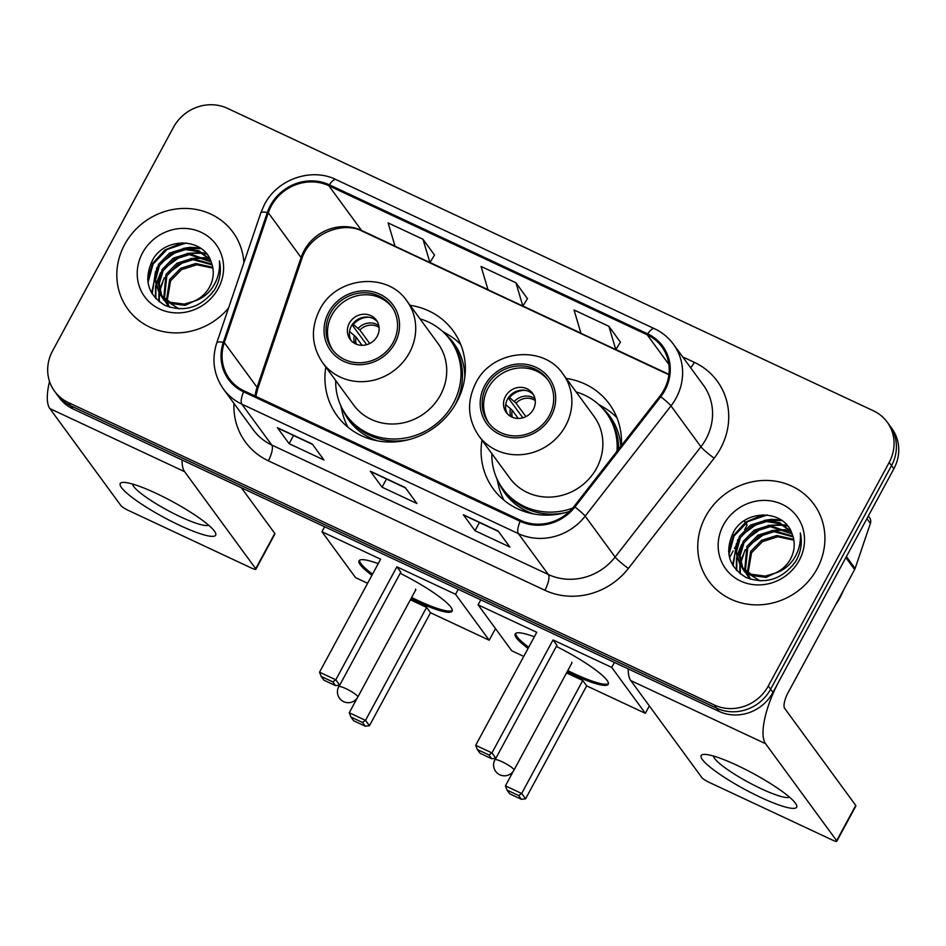 <?xml version="1.0" encoding="UTF-8"?>
<svg xmlns="http://www.w3.org/2000/svg" width="946" height="946" viewBox="0 0 946 946"><rect width="100%" height="100%" fill="white"/><g stroke="black" fill="none" stroke-linecap="round" stroke-linejoin="round"><path stroke-width="1.42" d="M481.975 440.162A71.896 66.941 -36.2 0 0 493.292 488.905A71.896 66.941 -36.2 0 0 569.587 511.384M325.814 367.048A71.896 66.941 -36.2 0 0 337.131 415.791A71.896 66.941 -36.2 0 0 456.717 402.133A71.896 66.941 -36.2 0 0 453.146 330.816A71.896 66.941 -36.2 0 0 410.091 305.322M621.392 445.625A71.896 66.941 -36.2 0 0 609.295 403.93A71.896 66.941 -36.2 0 0 566.24 378.435M54.584 391.277L59.267 397.675A40.702 37.887 -36.2 0 0 73.019 408.932L719.019 711.392A40.702 37.887 -36.2 0 0 772.965 692.413L893.864 468.802A40.702 37.887 -36.2 0 0 891.842 428.432L889.5 425.239A40.702 37.887 -36.2 0 1 891.522 465.609A40.702 37.887 -36.2 0 0 889.5 425.239L887.159 422.046A40.702 37.887 -36.2 0 0 873.418 410.789L227.418 108.329A40.702 37.887 -36.2 0 0 173.473 127.308L52.562 350.919A40.702 37.887 -36.2 0 0 54.584 391.277A40.702 37.887 -36.2 0 0 68.337 402.535L714.336 705.007A40.702 37.887 -36.2 0 0 768.282 686.016L889.181 462.417A40.702 37.887 -36.2 0 0 887.159 422.046M56.926 394.482A40.702 37.887 -36.2 0 0 70.678 405.739L716.678 708.199A40.702 37.887 -36.2 0 0 770.623 689.208L891.522 465.609L770.623 689.208A40.702 37.887 -36.2 0 1 716.678 708.199L70.678 405.739A40.702 37.887 -36.2 0 1 56.926 394.482M124.636 244.553A65.12 60.627 -36.2 0 0 127.876 309.141A65.12 60.627 -36.2 0 0 228.554 308.018A65.12 60.627 -36.2 0 1 127.876 309.141A65.12 60.627 -36.2 0 1 124.636 244.553A65.12 60.627 -36.2 0 1 232.941 232.184A65.12 60.627 -36.2 0 0 124.636 244.553M705.574 516.551A65.12 60.627 -36.2 0 0 708.814 581.14A65.12 60.627 -36.2 0 0 817.108 568.783A65.12 60.627 -36.2 0 0 813.879 504.183A65.12 60.627 -36.2 0 0 705.574 516.551A65.12 60.627 -36.2 0 0 708.814 581.14A65.12 60.627 -36.2 0 0 817.108 568.783A65.12 60.627 -36.2 0 0 813.879 504.183A65.12 60.627 -36.2 0 0 705.574 516.551M271.289 205.992A43.41 40.418 143.8 0 1 328.83 185.735L647.182 334.789A43.41 40.418 143.8 0 1 661.845 346.804A43.41 40.418 143.8 0 1 659.894 396.138L574.092 506.394A43.41 40.418 143.8 0 1 520.655 520.371L244.092 390.875A43.41 40.418 143.8 0 1 229.44 378.873A43.41 40.418 143.8 0 1 224.308 342.618L268.321 212.791A43.41 40.418 143.8 0 1 271.289 205.992M270.355 205.554A44.497 41.435 -36.2 0 0 267.316 212.531L223.303 342.357A44.497 41.435 -36.2 0 0 243.583 391.821L520.146 521.305A44.497 41.435 -36.2 0 0 574.92 506.985L660.722 396.729A44.497 41.435 -36.2 0 0 647.691 333.855L329.338 184.801A44.497 41.435 -36.2 0 0 270.355 205.554M620.422 342.18L608.881 326.287L574.033 309.969L580.95 333.276L615.811 349.594L620.47 342.097M434.521 255.136L422.98 239.243L388.132 222.925L395.05 246.232L429.91 262.55L434.569 255.053M527.466 298.664L515.937 282.759L481.076 266.441L488.006 289.748L522.854 306.066L527.513 298.581M243.879 262.799A65.12 60.627 -36.2 0 0 232.941 232.184A65.12 60.627 -36.2 0 1 243.879 262.799M312.263 444.017L323.97 459.993L289.109 443.674L277.403 427.698L312.263 444.017M498.164 531.061L509.859 547.025L475.01 530.706L463.304 514.73L498.164 531.061M405.219 487.533L416.914 503.509L382.054 487.19L370.359 471.214L405.219 487.533M382.054 487.19L386.465 479.031M405.527 487.959L370.844 471.628A10.855 3.524 -64.9 0 1 370.359 471.214M475.01 530.706L479.421 522.559M498.471 531.475L463.788 515.144A10.855 3.524 -64.9 0 1 463.304 514.73M289.109 443.674L293.52 435.515M312.57 444.431L277.888 428.112A10.855 3.524 -64.9 0 1 277.403 427.698M515.937 282.759L522.854 306.066M422.98 239.243L429.91 262.55M608.881 326.287L615.811 349.594M168.837 306.421L167.773 304.269M167.466 303.524L166.673 301.183M166.449 300.367L169.653 279.543L180.674 268.321L195.857 263.508L212.755 267.316M169.393 306.977L168.4 304.789M168.104 304.021L167.383 301.632M167.182 300.804L170.587 280.808L181.608 269.586L196.792 264.774L212.909 268.156M169.712 307.296L165.515 302.034M165.124 301.348L164.06 299.196M163.753 298.451L165.94 274.47L176.961 263.248L192.144 258.435L211.928 264.1M167.749 305.262L166.815 303.997M167.288 304.624L166.047 302.614M165.68 301.916L164.687 299.716M164.391 298.948L166.874 275.735L177.895 264.513L193.079 259.701L212.164 264.88M212.885 291.451L211.561 293.828M179.125 308.881L163.102 298.924L161.801 296.961M161.411 296.275L158.266 282.996L162.227 269.397L173.248 258.175L188.431 253.362L210.911 261.262M164.036 300.189L163.102 298.924M163.575 299.551L162.334 297.541M161.967 296.843L159.212 283.835L163.161 270.674L174.17 259.441L189.366 254.628L211.159 261.912M194.214 301.171A30.662 28.546 -36.2 0 0 209.586 286.957A30.662 28.546 -36.2 0 0 211.396 262.621C204.241 237.564 165.302 236.725 152.826 259.606C143.307 279.307 147.422 294.596 165.195 305.499C184.6 312.677 201.013 307.485 214.435 289.914L215.57 287.951C220.181 279.176 221.459 270.178 219.401 260.942C220.17 270.532 217.876 279.366 212.519 287.442C207.813 294.23 201.711 298.806 194.214 301.171L184.21 304.115L170.185 302.259L159.389 293.851L154.529 278.857L158.514 264.324L169.535 253.102L184.718 248.29L198.802 250.702L210.059 259.299M203.295 296.772L185.132 305.381L171.108 303.524L160.312 295.117M159.862 294.478L155.463 280.122L159.448 265.601L170.457 254.368L185.641 249.555L199.133 251.731L210.225 259.642M142.527 252.925A44.226 41.175 -36.2 0 0 159.661 309.035A44.226 41.175 -36.2 0 0 218.29 288.4A44.226 41.175 -36.2 0 0 201.155 232.302A44.226 41.175 -36.2 0 0 142.527 252.925M147.978 282.677L153.086 264.076L166.969 249.543L186.22 242.968M152.2 293.863L155.463 271.691M161.317 262.728L177.032 251.281M188.006 248.254L201.072 248.573M155.854 298.64L155.901 287.146M156.114 285.917L159.176 276.764M165.03 267.801L180.745 256.354M191.731 253.327L202.361 253.268M203.828 253.481L206.807 254.096M159.318 301.809L159.377 293.839L160.323 295.128M159.389 293.768L159.614 292.208M159.839 290.99L162.889 281.837M168.743 272.874L184.458 261.415M195.444 258.4L206.074 258.341M207.541 258.554L209.61 258.944M147.623 279.46L152.613 263.437L164.9 249.992L182.129 242.815M151.703 293.047L156.906 267.541M183.37 248.396L190.312 247.332L199.996 247.828M155.416 298.156L155.522 285.964M155.83 284.462L160.619 272.614M187.083 253.469L200.919 252.523M202.692 252.748L206.275 253.445M158.893 301.467L158.916 293.189M158.94 293.024L159.235 291.037M159.543 289.535L164.332 277.686M190.796 258.542L204.643 257.596M206.405 257.809L208.96 258.282M179.669 525.349A54.265 8.987 28.4 0 1 131.825 497.206A54.265 8.987 28.4 0 1 123.536 482.389A54.265 8.987 28.4 0 1 156.267 493.41A54.265 8.987 28.4 0 1 214.872 531.77A54.265 8.987 28.4 0 1 179.669 525.349M132.57 484.056A43.41 7.19 -151.6 0 0 180.26 516.717A43.41 7.19 -151.6 0 0 208.534 525.136M49.523 381.415A54.265 17.643 115.1 0 0 49.854 408.577L120.934 505.625A6.788 1.123 -151.6 0 0 128.207 510.343L251.364 568.002A6.788 1.123 -151.6 0 0 255.869 569.232A6.788 1.123 -151.6 0 0 255.704 568.723L274.801 533.426L241.348 487.746M182.081 459.993A54.265 17.643 115.1 0 0 184.636 471.687L255.704 568.723M274.801 533.426A6.788 1.123 28.4 0 1 274.955 533.922L255.869 569.232M330.426 313.091A36.634 34.103 -36.2 0 0 332.247 349.417A36.634 34.103 -36.2 0 0 393.158 342.464A36.634 34.103 -36.2 0 0 391.348 306.137A36.634 34.103 -36.2 0 0 330.426 313.091M392.058 307.143A36.634 34.103 -36.2 0 0 331.88 315.089A36.634 34.103 -36.2 0 0 332.992 350.41M454.328 406.236A64.162 59.74 -36.2 0 0 454.778 405.42A64.162 59.74 -36.2 0 0 451.585 341.778L450.119 339.78A64.162 59.74 -36.2 0 0 419.977 318.837M335.712 380.552A64.162 59.74 -36.2 0 0 346.591 415.613A64.162 59.74 -36.2 0 0 453.311 403.422A64.162 59.74 -36.2 0 0 450.119 339.78M440.458 395.05A52.231 48.624 -36.2 0 0 437.856 343.244L406.851 300.911A52.231 48.624 143.8 0 1 409.452 352.716A52.231 48.624 143.8 0 1 322.586 362.637L353.591 404.959A52.231 48.624 -36.2 0 0 440.458 395.05M346.591 415.613L348.045 417.612A64.162 59.74 -36.2 0 0 408.672 439.665M349.31 323.248A16.283 15.16 -36.2 0 0 350.126 339.389A16.283 15.16 -36.2 0 0 377.194 336.303A16.283 15.16 -36.2 0 0 376.39 320.15A16.283 15.16 -36.2 0 0 349.31 323.248M377.324 321.616A16.283 15.16 -36.2 0 0 351.356 326.039A16.283 15.16 -36.2 0 0 351.226 340.726M347.927 427.19A70.548 65.676 143.8 0 1 342.216 411.912L340.773 405.668M442.397 331.242L447.907 334.494A70.548 65.676 143.8 0 1 460.761 344.557M366.681 344.699L352.101 324.797M368.94 317.217A18.991 17.678 143.8 0 0 353.366 324.395L352.622 324.052M353.366 324.395L359.882 330.071L369.732 343.516M362.082 345.337L356.074 337.131L349.547 331.455M400.193 573.311A52.905 8.762 28.4 0 1 452.117 611.14A52.905 8.762 28.4 0 1 416.973 601.55A52.905 8.762 28.4 0 1 411.002 598.664M495.491 628.582L489.2 640.217L430.525 612.748L369.437 725.724L365.251 726.185L353.638 720.746L350.883 716.997L349.251 712.752L357.269 697.912M367.604 583.28L355.578 577.651L321.947 531.735L324.644 526.745M430.525 612.748L426.599 607.391L365.511 720.367L369.437 725.724M371.92 575.298A52.905 8.762 28.4 0 1 359.031 560.812A52.905 8.762 28.4 0 1 378.211 563.662M410.387 599.799L426.599 607.391M489.2 640.217L455.558 594.289L396.882 566.82L400.808 572.176L339.72 685.152L335.795 679.796L396.882 566.82M319.535 672.18L321.167 676.425L332.791 681.865L335.795 679.796L319.535 672.18L380.623 559.204L321.947 531.735M458.254 589.299L455.558 594.289M365.251 726.185L362.507 722.437L350.883 716.997M349.251 712.752L365.511 720.367L362.507 722.437M332.791 681.865L335.534 685.614L339.72 685.152M321.167 676.425L323.922 680.174L335.534 685.614M452.294 610.477A52.905 8.762 28.4 0 1 411.628 597.482M372.547 574.127A52.905 8.762 28.4 0 1 360.899 563.58A52.905 8.762 28.4 0 1 359.48 560.292M415.637 590.079A10.855 1.797 -151.6 0 0 415.755 589.961A10.855 1.797 -151.6 0 0 415.507 589.145M486.575 386.205A36.634 34.103 -36.2 0 0 488.396 422.531A36.634 34.103 -36.2 0 0 549.319 415.578A36.634 34.103 -36.2 0 0 547.498 379.251A36.634 34.103 -36.2 0 0 486.575 386.205M548.207 380.257A36.634 34.103 -36.2 0 0 488.041 388.203A36.634 34.103 -36.2 0 0 489.153 423.524M618.625 449.173A64.162 59.74 -36.2 0 0 607.734 414.892L606.28 412.894A64.162 59.74 -36.2 0 0 576.138 391.951M616.993 451.277A64.162 59.74 -36.2 0 0 606.28 412.894M596.607 468.164A52.231 48.624 -36.2 0 0 594.017 416.358L563.012 374.025A52.231 48.624 143.8 0 1 565.602 425.83A52.231 48.624 143.8 0 1 478.735 435.751L509.74 478.073A52.231 48.624 -36.2 0 0 596.607 468.164M491.861 453.666A64.162 59.74 -36.2 0 0 502.74 488.727A64.162 59.74 -36.2 0 0 572.649 508.168M502.74 488.727L504.206 490.726A64.162 59.74 -36.2 0 0 564.833 512.779M505.471 396.362A16.283 15.16 -36.2 0 0 506.276 412.503A16.283 15.16 -36.2 0 0 533.355 409.417A16.283 15.16 -36.2 0 0 532.539 393.264A16.283 15.16 -36.2 0 0 505.471 396.362M533.485 394.73A16.283 15.16 -36.2 0 0 507.517 399.153A16.283 15.16 -36.2 0 0 507.387 413.84M504.088 500.304A70.548 65.676 143.8 0 1 498.376 485.026L496.934 478.782M598.546 404.356L604.068 407.608A70.548 65.676 143.8 0 1 616.91 417.671M522.842 417.813L508.262 397.911M525.089 390.331A18.991 17.678 143.8 0 0 509.527 397.509L508.782 397.166M509.527 397.509L516.043 403.185L525.893 416.63M518.231 418.451L512.224 410.245L505.708 404.569M556.343 646.425A52.905 8.762 28.4 0 1 608.266 684.254A52.905 8.762 28.4 0 1 573.134 674.664A52.905 8.762 28.4 0 1 567.151 671.778M649.358 705.929L645.349 713.331L586.674 685.862L525.586 798.838L521.412 799.299L509.788 793.86L507.044 790.111L505.401 785.866L513.43 771.025M523.753 656.394L511.739 650.765L478.097 604.849L480.793 599.859M745.708 523.043L747.163 525.03L744.703 529.583M740.221 537.884L739.713 538.818M735.929 545.818L734.486 548.491M733.15 550.95L729.543 557.62M586.674 685.862L582.76 680.505L521.672 793.481L525.586 798.838M528.069 648.412A52.905 8.762 28.4 0 1 515.192 633.926A52.905 8.762 28.4 0 1 534.372 636.776M566.536 672.913L582.76 680.505M645.349 713.331L611.719 667.403L553.043 639.934L556.958 645.29L495.87 758.266L491.955 752.91L553.043 639.934M475.684 745.294L477.328 749.539L488.94 754.979L491.955 752.91L475.684 745.294L536.772 632.318L478.097 604.849M745.247 522.417L744.135 520.903M614.415 662.413L611.719 667.403M521.412 799.299L518.656 795.551L507.044 790.111M505.401 785.866L521.672 793.481L518.656 795.551M488.94 754.979L491.695 758.727L495.87 758.266M477.328 749.539L480.071 753.288L491.695 758.727M608.444 683.591A52.905 8.762 28.4 0 1 567.789 670.596M528.708 647.241A52.905 8.762 28.4 0 1 517.048 636.693A52.905 8.762 28.4 0 1 515.641 633.406M571.798 663.193A10.855 1.797 -151.6 0 0 571.904 663.075A10.855 1.797 -151.6 0 0 571.656 662.259M760.596 797.36A54.265 8.987 28.4 0 1 712.752 769.216A54.265 8.987 28.4 0 1 704.474 754.388A54.265 8.987 28.4 0 1 737.194 765.409A54.265 8.987 28.4 0 1 795.811 803.769A54.265 8.987 28.4 0 1 760.596 797.36M713.497 756.055A43.41 7.19 -151.6 0 0 761.199 788.728A43.41 7.19 -151.6 0 0 789.472 797.135M845.854 557.584L779.327 680.635A54.265 17.643 115.1 0 0 765.574 743.686L836.642 840.722L855.74 805.424L784.66 708.377A13.563 4.411 -64.9 0 1 788.101 692.626L854.628 569.563L845.854 557.584A6.788 6.315 -36.2 0 0 846.327 556.52M628.239 668.893A54.265 17.643 115.1 0 0 630.793 680.588L701.873 777.624A6.788 1.123 -151.6 0 0 709.145 782.342L832.303 840.001A6.788 1.123 -151.6 0 0 836.808 841.231A6.788 1.123 -151.6 0 0 836.642 840.722M855.74 805.424A6.788 1.123 28.4 0 1 855.894 805.933L836.808 841.231M868.333 516.019L869.587 517.734A6.788 6.315 143.8 0 1 870.391 523.398L855.101 568.499A6.788 6.315 143.8 0 1 854.628 569.563M835.555 604.861A67.828 63.157 -36.2 0 0 839.906 597.825A67.828 63.157 -36.2 0 0 843.383 590.363M749.776 578.42L748.712 576.268M748.404 575.523L747.612 573.181M747.387 572.365L750.592 551.542L761.613 540.32L776.796 535.507L793.694 539.315M750.332 578.987L749.338 576.788M749.043 576.019L748.321 573.631M748.12 572.803L751.526 552.819L762.535 541.585L777.73 536.772L793.848 540.166M750.651 579.295L746.453 574.033M746.063 573.347L744.999 571.195M744.691 570.45L746.879 546.469L757.9 535.247L773.083 530.434L792.866 536.098M748.227 576.622L746.985 574.612M746.607 573.915L745.614 571.715M745.33 570.958L747.813 547.746L758.822 536.512L774.005 531.699L793.103 536.879M793.824 563.461L792.5 565.826M760.064 580.879L744.041 570.923L742.74 568.96M742.338 568.274L739.193 554.995L743.166 541.408L754.187 530.174L769.37 525.361L791.849 533.26M744.963 572.188L744.041 570.935M744.514 571.561L743.272 569.539M742.894 568.842L740.139 555.834L744.088 542.673L755.109 531.439L770.292 526.626L792.086 533.911M775.152 573.17A30.662 28.546 -36.2 0 0 790.525 558.956A30.662 28.546 -36.2 0 0 792.334 534.62C785.18 509.563 746.24 508.735 733.765 531.617C724.246 551.305 728.361 566.607 746.122 577.498C765.539 584.675 781.952 579.484 795.361 561.912L796.497 559.949C801.12 551.175 802.397 542.176 800.328 532.941C801.108 542.531 798.814 551.364 793.458 559.441C788.739 566.24 782.638 570.816 775.152 573.17L765.148 576.114L751.124 574.257L740.328 565.862L735.468 550.856L739.453 536.335L750.474 525.101L765.657 520.288L779.729 522.7L790.998 531.297M784.234 568.771L766.071 577.379L752.046 575.535L740.328 565.862M740.801 566.488L736.402 552.121L740.375 537.6L751.396 526.366L766.579 521.553L780.072 523.729L791.152 531.64M723.465 524.935A44.226 41.175 -36.2 0 0 740.6 581.033A44.226 41.175 -36.2 0 0 799.216 560.399A44.226 41.175 -36.2 0 0 782.082 504.301A44.226 41.175 -36.2 0 0 723.465 524.935M728.917 554.687L734.013 536.075L747.908 521.553L767.159 514.967M733.126 565.862L736.402 543.69M742.255 534.726L757.971 523.28M768.944 520.253L781.999 520.584M736.792 570.639L736.828 559.145M737.052 557.927L740.115 548.763M745.968 539.799L761.684 528.353M772.657 525.326L783.3 525.267M784.754 525.479L787.746 526.094M740.257 573.82L740.316 565.838M740.328 565.767L740.552 564.218M740.765 562.988L743.828 553.836M749.681 544.872L765.397 533.426M776.37 530.399L787.013 530.339M788.479 530.552L790.537 530.954M728.562 551.471L733.552 535.448L745.826 521.991L763.067 514.813M732.63 565.046L737.833 539.551M764.309 520.406L771.25 519.342L780.923 519.839M736.355 570.154L736.461 557.963M736.768 556.461L741.546 544.612M768.022 525.479L781.857 524.522M783.631 524.746L787.214 525.444M739.819 573.465L739.855 565.188M739.878 565.022L740.174 563.036M740.482 561.534L745.271 549.685M771.735 530.54L785.57 529.594M787.344 529.819L789.898 530.28M73.019 408.932L68.337 402.535M893.864 468.802L889.181 462.417M772.965 692.413L768.282 686.016M719.019 711.392L714.336 705.007M328.83 185.735L361.585 230.469A43.41 40.418 -36.2 0 0 304.044 250.714A43.41 40.418 -36.2 0 0 301.076 257.525L257.064 387.34A43.41 40.418 -36.2 0 0 255.101 396.031M682.669 356.879L694.317 362.33A13.563 4.411 -64.9 0 1 690.663 367.781M694.317 362.33A67.828 63.157 143.8 0 1 720.592 448.369A67.828 63.157 143.8 0 1 714.195 458.183L628.392 568.428A67.828 63.157 143.8 0 1 544.884 590.269L268.321 460.785A67.828 63.157 143.8 0 1 233.969 403.434M660.722 396.729A13.563 1.443 37.9 0 1 670.974 405.893L700.927 446.784A54.265 50.528 -36.2 0 0 706.059 438.944A54.265 50.528 -36.2 0 0 703.351 385.117L673.41 344.226A54.265 50.528 143.8 0 1 670.974 405.893L585.172 516.149A54.265 50.528 143.8 0 1 518.373 533.615L241.809 404.131A13.563 4.411 -64.9 0 1 243.583 391.821M647.691 333.855A13.563 4.411 -64.9 0 1 654.466 328.7L336.114 179.634C311.435 167.312 277.379 179.184 264.49 204.454L260.789 212.933A13.563 2.98 18.7 0 1 267.316 212.531M520.146 521.305A13.563 4.411 115.1 0 0 518.373 533.615L548.325 574.506A54.265 50.528 -36.2 0 0 615.125 557.04L700.927 446.784A13.563 1.443 -142.1 0 0 714.195 458.183M574.92 506.985A13.563 1.443 37.9 0 1 585.172 516.149L615.125 557.04A13.563 1.443 -142.1 0 0 628.392 568.428M260.789 212.933L216.776 342.759A13.563 2.98 18.7 0 1 223.303 342.357M268.321 460.785A13.563 4.411 -64.9 0 0 271.762 445.022L241.809 404.131A54.265 50.528 143.8 0 1 223.493 389.113L253.445 430.016A54.265 50.528 -36.2 0 0 271.762 445.022L548.325 574.506A13.563 4.411 -64.9 0 1 544.884 590.269M336.114 179.634A13.563 4.411 115.1 0 0 329.338 184.801M647.182 334.789L668.869 364.399M668.94 374.368L615.858 349.512M580.915 333.158L522.902 305.996M487.97 289.642L429.957 262.48M395.014 246.114L361.585 230.469A24.419 7.935 -64.9 0 0 362.685 231.392C342.417 220.288 308.751 234.643 301.62 259.393A24.419 5.357 -161.3 0 0 301.076 257.525L268.321 212.791M224.308 342.618L257.064 387.34A24.419 5.357 -161.3 0 1 257.608 389.22L255.858 396.386M405.42 487.817L370.844 471.628M312.476 444.301L277.888 428.112M498.365 531.333L463.788 515.144M184.636 471.687L49.854 408.577M394.908 343.28A38.668 35.995 -36.2 0 0 379.925 294.241A38.668 35.995 -36.2 0 0 328.676 312.275A38.668 35.995 -36.2 0 0 343.658 361.313A38.668 35.995 -36.2 0 0 394.908 343.28M342.665 409.452A65.049 60.556 -36.2 0 0 377.584 440.848M464.829 376.946A65.049 60.556 -36.2 0 0 445.424 334.186M339.543 685.164L338.727 686.69A10.855 1.797 28.4 0 1 345.929 688.653A10.855 1.797 28.4 0 1 357.564 696.209A10.855 1.797 28.4 0 1 357.825 697.013L415.791 589.796M358.156 328.368A15.739 14.651 143.8 0 1 378.826 325.59M359.882 330.071A14.923 13.894 143.8 0 1 379.098 327.446M354.573 343.351A15.739 14.651 143.8 0 1 354.336 335.428M356.252 344.178A14.923 13.894 143.8 0 1 356.074 337.131M551.057 416.394A38.668 35.995 -36.2 0 0 536.086 367.355A38.668 35.995 -36.2 0 0 484.837 385.389A38.668 35.995 -36.2 0 0 499.807 434.427A38.668 35.995 -36.2 0 0 551.057 416.394M498.826 482.566A65.049 60.556 -36.2 0 0 533.733 513.962M620.836 446.335A65.049 60.556 -36.2 0 0 601.585 407.3M495.704 758.278L494.876 759.804A10.855 1.797 28.4 0 1 502.09 761.767A10.855 1.797 28.4 0 1 513.725 769.323A10.855 1.797 28.4 0 1 513.974 770.127L571.952 662.91M514.317 401.482A15.739 14.651 143.8 0 1 534.975 398.704M516.043 403.185A14.923 13.894 143.8 0 1 535.259 400.56M510.734 416.465A15.739 14.651 143.8 0 1 510.497 408.542M512.413 417.292A14.923 13.894 143.8 0 1 512.224 410.245M765.574 743.686L630.793 680.588M846.386 556.603L855.101 568.499M870.391 523.398L866.914 518.645M216.776 342.759C211.502 359.598 213.737 375.054 223.493 389.113M673.41 344.226C668.432 337.486 662.117 332.306 654.466 328.7M301.62 259.393L257.608 389.22M668.881 374.758L362.685 231.392M406.851 300.911C387.139 271.289 335.795 276.693 319.665 309.815C310.477 328.416 311.447 346.023 322.586 362.637M338.727 686.69A10.855 10.855 0 0 0 343.67 701.684A10.855 10.855 0 0 0 357.825 697.013M563.012 374.025C543.3 344.403 491.944 349.807 475.826 382.929C466.626 401.53 467.596 419.137 478.735 435.751M494.876 759.804A10.855 10.855 0 0 0 499.831 774.798A10.855 10.855 0 0 0 513.974 770.127M748.688 577.273L747.754 575.996"/></g></svg>

